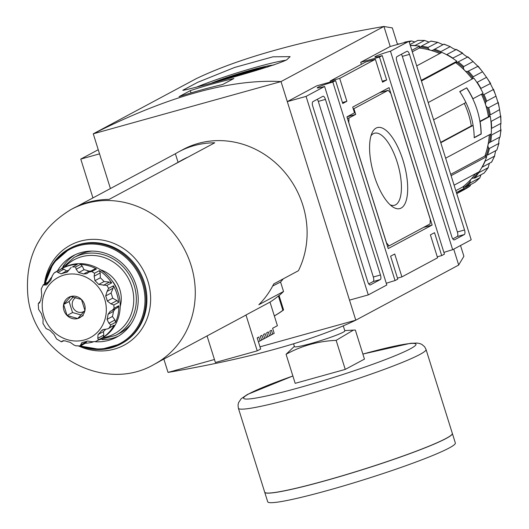 <?xml version="1.0" encoding="UTF-8"?>
<svg xmlns="http://www.w3.org/2000/svg" width="529" height="529" viewBox="0 0 529 529"><rect width="100%" height="100%" fill="white"/><g stroke="black" fill="none" stroke-linecap="round" stroke-linejoin="round"><path stroke-width="0.79" d="M286.678 59.87L290.11 56.636L272.938 56.808L234.651 67.448L197.661 82.332L182.889 90.234C179.827 91.94 268.897 68.499 286.678 59.87M285.977 60.233A56.18 4.411 -17.4 0 0 196.021 87.338M273.857 65.034A39.728 3.114 -17.4 0 0 211.944 82.894M267.562 67.084A33.109 2.599 -17.4 0 0 218.708 81.01M260.466 69.253A26.397 2.07 -17.4 0 0 226.075 78.966M370.981 135.801A37.38 14.204 -105.5 0 1 373.335 133.685A37.38 14.204 -105.5 0 1 374.459 133.229A37.38 14.204 -105.5 0 1 398.165 165.438A37.38 14.204 -105.5 0 1 394.502 205.259A37.38 14.204 -105.5 0 1 390.197 204.855M376.106 128.091A42.049 15.976 -105.5 0 1 405.703 170.688A42.049 15.976 -105.5 0 1 392.591 206.779A42.049 15.976 -105.5 0 1 373.249 172.375A42.049 15.976 -105.5 0 1 372.039 132.918A42.049 15.976 -105.5 0 1 376.106 128.091M430.09 223.906L389.06 245.886L386.494 242.804L348.803 122.549L348.981 118L355.706 114.396L353.914 108.67L388.213 90.294L390.786 93.375L430.262 219.356L430.09 223.906M379.558 92.701L388.213 90.294M353.246 108.855L353.914 108.67M347.05 116.803L355.706 114.396M347.434 118.43L348.981 118M387.512 246.316L389.06 245.886M389.06 87.616L432.127 225.043L388.22 248.57L346.945 116.863L354.49 112.816L352.698 107.089L389.06 87.616M423.471 227.457L432.127 225.043M317.327 99.287A4.014 1.527 -105.5 0 1 318.293 101.389L373.322 276.998A4.014 1.527 -105.5 0 1 373.15 281.547L368.746 283.908M380.477 275.007A4.014 1.527 -105.5 0 1 380.298 279.557L370.353 284.886A4.014 1.527 -105.5 0 1 370.234 284.939A4.014 1.527 -105.5 0 1 367.781 281.805L312.751 106.197A4.014 1.527 -105.5 0 1 312.93 101.647L322.875 96.318A4.014 1.527 -105.5 0 1 322.994 96.265A4.014 1.527 -105.5 0 1 325.447 99.399L380.477 275.007L373.322 276.998M401.379 54.262A4.014 1.527 -105.5 0 1 402.338 56.365L457.373 231.973A4.014 1.527 -105.5 0 1 457.195 236.523L452.798 238.883M409.492 54.375L464.522 229.983A4.014 1.527 -105.5 0 1 464.35 234.532L454.398 239.862A4.014 1.527 -105.5 0 1 454.279 239.915A4.014 1.527 -105.5 0 1 451.832 236.78L396.796 61.172A4.014 1.527 -105.5 0 1 396.975 56.623L406.927 51.293A4.014 1.527 -105.5 0 1 407.046 51.247A4.014 1.527 -105.5 0 1 409.492 54.375L402.338 56.365M335.578 80.593L316.805 85.817L287.3 101.621L349.51 300.135L368.283 294.911L386.811 284.986L324.601 86.478A12.041 0.946 162.6 0 1 317.228 87.874A12.041 0.946 162.6 0 1 332.834 82.068L335.578 80.593L342.752 103.499L346.872 101.297L342.448 102.527M437.278 256.816L441.695 255.586L434.521 232.681L430.401 234.883L437.582 257.788L401.901 276.905L394.727 253.999L390.607 256.201L397.788 279.107L395.044 280.575L332.834 82.068M395.044 280.575A12.041 0.946 -17.4 0 0 386.289 283.319M441.695 255.586L444.439 254.118L382.236 55.605A12.041 0.946 162.6 0 1 374.863 57A12.041 0.946 162.6 0 1 390.468 51.194L408.99 41.269L471.2 239.782L452.679 249.708L390.468 51.194M452.679 249.708A12.041 0.946 -17.4 0 0 443.917 252.445M339.691 78.391L375.372 59.281L365.856 61.926L330.182 81.036L339.691 78.391L346.872 101.297M330.241 82.081L330.182 81.036M401.901 276.905L397.484 278.135M92.939 197.912L80.772 159.084L98.249 149.72M368.283 294.911L306.079 96.397L324.601 86.478M110.416 188.555L93.263 133.817C167.905 96.252 230.492 78.841 281.018 81.578L93.263 133.817L196.18 78.689C239.359 57.978 301.947 40.561 383.935 26.45L390.217 46.492L408.99 41.269M390.21 46.492L360.712 62.296L379.485 57.072L382.236 55.605M360.712 62.296L361.353 64.34M382.242 81.208L386.666 79.978L379.485 57.072M375.372 59.281L382.546 82.18L386.666 79.978M287.3 101.621L306.079 96.397M460.514 245.502L463.893 256.274L458.683 264.976M383.948 26.49L392.326 27.911L397.51 44.462L399.613 43.881M259.984 346.832L355.792 320.177C312.613 340.888 250.025 358.305 168.037 372.416L214.443 359.502M453.723 249.146L458.703 265.049L355.792 320.177L281.018 81.578L383.935 26.45M168.037 372.416L163.851 359.079M190.288 90.631A601.949 554.815 61.8 0 1 233.917 78.49L222.663 84.521A601.949 554.815 -118.2 0 0 179.033 96.662L190.288 90.631L191.002 92.919M256.294 70.483A22.965 1.799 -17.4 0 0 230.34 77.783M80.772 159.084L99.545 153.86M456.401 49.455L462.657 53.118L452.85 58.091A80.263 73.974 -118.2 0 0 446.846 54.54L456.177 49.541C455.039 49.587 453.042 48.622 450.179 46.645L444.01 44.119L433.423 49.924A4.014 3.696 61.8 0 1 428.239 48.456L428.093 47.412A80.263 73.974 -118.2 0 0 421.428 46.142L420.555 46.995A4.014 3.696 61.8 0 1 419.424 47.676L419.352 48.027A78.252 72.123 61.8 0 1 430.613 50.281A78.252 72.123 61.8 0 1 439.771 53.528M456.428 49.435L456.177 49.541A80.263 73.974 -118.2 0 1 462.181 53.092C464.574 55.221 466.406 56.524 467.682 57L457.201 62.422A4.014 3.696 61.8 0 1 455.859 62.396L455.628 62.647A78.252 72.123 61.8 0 1 464.68 70.43A78.252 72.123 61.8 0 1 472.179 78.986M467.907 56.848L467.682 57A80.263 73.974 -118.2 0 1 473.071 61.549L467.907 56.848M404.969 42.122L403.607 42.763M409.241 42.075L411.45 40.938L414.835 41.95M410.286 45.408A80.263 73.974 -118.2 0 1 414.974 45.507L424.628 40.449L417.817 40.396L410.015 44.535M424.628 40.449L428.973 42.102M428.093 47.412L437.827 42.366L431.009 41.07L421.428 46.142M437.827 42.366L442.925 44.641M463.741 66.548L473.071 61.549L477.905 66.35L467.378 71.607A4.014 3.696 61.8 0 1 463.417 67.666L463.741 66.548A80.263 73.974 -118.2 0 0 458.352 61.999M478.11 66.138L477.905 66.35A80.263 73.974 -118.2 0 1 482.521 71.759L478.11 66.138M472.708 78.702A4.014 3.696 61.8 0 1 472.701 77.836L473.191 76.758L482.521 71.759L486.535 77.313L477.204 82.312A80.263 73.974 -118.2 0 1 480.907 88.416L490.614 83.437L486.535 77.313A80.263 73.974 -118.2 0 1 490.238 83.417L493.319 89.553L483.989 94.552L482.792 94.466A4.014 3.696 61.8 0 1 481.886 93.964M493.504 89.209L493.319 89.553A80.263 73.974 -118.2 0 1 495.99 96.166L493.504 89.209M486.66 101.158L495.99 96.166L498.04 102.692L488.71 107.691L487.553 107.447A4.014 3.696 61.8 0 1 485.873 102.09L486.66 101.158A80.263 73.974 -118.2 0 0 483.989 94.552M498.239 102.302L498.04 102.692A80.263 73.974 -118.2 0 1 499.607 109.615L498.239 102.302M479.889 121.32L488.776 116.645A4.014 3.696 61.8 0 1 489.358 115.421L499.607 109.615L500.56 116.34L491.229 121.339A80.263 73.974 -118.2 0 1 491.633 128.355L491.6 128.375M500.784 115.924L500.56 116.34A80.263 73.974 -118.2 0 1 500.963 123.356L500.784 115.924M491.633 128.355L500.963 123.356C500.533 124.546 500.474 126.788 500.798 130.074L491.467 135.074L490.476 134.545A4.014 3.696 61.8 0 1 490.271 134.287M501.049 129.671L500.798 130.074A80.263 73.974 -118.2 0 1 500.037 136.978L501.049 129.671M490.476 134.545A79.456 73.233 -118.2 0 1 489.596 142.506L500.037 136.978C499.27 137.745 498.84 139.914 498.748 143.485L489.418 148.484L488.545 147.842A4.014 3.696 61.8 0 1 489.596 142.506L489.814 142.38M499.012 143.128L498.748 143.485A80.263 73.974 -118.2 0 1 496.843 150.064L499.012 143.128M495.713 150.672L494.483 156.161L485.153 161.16A80.263 73.974 -118.2 0 1 482.157 167.21L491.679 162.053L494.734 155.87M489.371 163.349L488.115 167.713L478.785 172.712A80.263 73.974 -118.2 0 1 474.791 178.061L473.587 178.088A79.456 73.233 -118.2 0 0 477.826 172.467M474.791 178.061L484.128 173.062L488.333 167.514M481.013 174.729L479.849 177.797L470.519 182.796L470.083 181.976A4.014 3.696 61.8 0 1 473.587 178.088M455.806 190.665L462.868 186.882L463.126 187.14A4.014 3.696 61.8 0 1 464.469 187.134L465.652 187.273L474.982 182.274L480.001 177.684M470.83 184.495L469.937 186.109L460.607 191.108A80.263 73.974 -118.2 0 1 456.725 193.588A80.263 73.974 -118.2 0 0 464.297 188.304L456.395 192.536M456.739 193.647L464.35 189.567M428.192 102.547L473.839 78.1A80.263 73.974 -118.2 0 1 483.076 93.329L472.919 98.764A80.263 73.974 61.8 0 0 466.73 87.827L459.734 91.577A80.263 73.974 61.8 0 1 465.923 102.514L433.608 119.825M488.776 116.645L490.257 116.235L480.101 121.67A80.263 73.974 61.8 0 1 481.205 134.022L480.398 134.247M481.205 134.022L474.209 137.771A80.263 73.974 61.8 0 0 473.105 125.419L440.783 142.731M440.915 52.913A4.014 3.696 61.8 0 1 440.842 52.748L440.842 51.644A80.263 73.974 -118.2 0 0 434.415 49.204M481.443 94.202A78.252 72.123 61.8 0 1 485.688 105.053A78.252 72.123 61.8 0 1 488.446 116.737M489.318 134.796A78.252 72.123 61.8 0 1 488.009 144.873A78.252 72.123 61.8 0 1 484.895 156.042L485.232 156.134A4.014 3.696 61.8 0 1 486.343 155.427L487.513 155.063A80.263 73.974 -118.2 0 0 489.418 148.484M496.843 150.064L487.513 155.063M475.498 173.71A78.252 72.123 61.8 0 1 471.022 179.225A78.252 72.123 61.8 0 1 462.868 186.882M455.859 62.396L456.891 61.245L421.236 80.348M421.428 80.97L455.628 62.647M456.891 61.245A80.263 73.974 -118.2 0 0 441.907 52.384L416.707 65.887M412.289 51.809L419.352 48.027M419.424 47.676L419.735 46.102L411.833 50.334M463.126 187.14L464.297 188.304M485.232 156.134L486.766 156.571A80.263 73.974 -118.2 0 1 479.294 171.68L454.087 185.183M486.766 156.571L451.105 175.668M450.695 174.358L484.895 156.042M490.257 116.235A80.263 73.974 -118.2 0 1 491.276 133.751L445.63 158.197M419.735 46.102A80.263 73.974 -118.2 0 0 410.332 45.554M443.745 44.205A80.263 73.974 -118.2 0 1 450.179 46.645L440.842 51.644M473.105 125.419L471.293 125.922L440.664 142.334M464.29 103.393A78.252 72.123 61.8 0 1 471.293 125.922M466.71 88.078A80.263 73.974 61.8 0 1 481.066 133.89L474.209 137.566A80.263 73.974 61.8 0 0 459.853 91.755L465.791 88.336M336.146 340.352L345.252 369.401L364.461 359.112L355.356 330.063L353.398 330.116L336.146 340.352C318.273 341.139 301.583 345.787 286.077 354.285L294.369 346.369M345.252 369.401L295.182 383.333L286.077 354.285M343.275 325.884L344.842 330.876A26.397 2.07 162.6 0 1 343.176 332.225A26.397 2.07 162.6 0 1 315.363 342.243A26.397 2.07 162.6 0 1 294.461 346.667L293.569 343.817M292.881 375.987L247.46 394.436L241.164 398.74L238.539 402.662L238.017 405.194L238.394 408.262L264.692 492.168A98.321 7.717 -17.4 0 0 342.547 475.697A98.321 7.717 -17.4 0 0 446.126 438.389A98.321 7.717 -17.4 0 0 452.328 433.37L426.03 349.457L424.622 346.76L421.838 344.392L419.748 343.539L417.064 343.063L410.431 343.314L362.874 354.053M265.214 492.684A98.235 7.71 -17.4 0 0 345.999 474.751A98.235 7.71 -17.4 0 0 446.079 438.488A98.235 7.71 -17.4 0 0 452.189 434.091M264.705 492.208A98.321 7.717 -17.4 0 0 264.712 492.248A98.321 7.717 -17.4 0 0 342.574 475.776A98.321 7.717 -17.4 0 0 446.152 438.468A98.321 7.717 -17.4 0 0 452.355 433.443A98.321 7.717 -17.4 0 0 452.341 433.403M264.712 492.248L267.707 501.79A98.321 7.717 -17.4 0 0 345.563 485.318A98.321 7.717 -17.4 0 0 449.141 448.01A98.321 7.717 -17.4 0 0 455.343 442.985L452.355 433.443M113.087 288.193L111.057 293.066A36.117 33.287 -118.2 0 1 112.657 298.171L116.982 300.617L118.641 302.416A40.131 36.99 61.8 0 0 113.431 285.786L113.087 288.193L107.043 291.433L108.624 288.358A40.131 36.99 -118.2 0 0 106.871 285.468L98.705 284.437A36.117 33.287 61.8 0 0 94.929 280.681L94.155 276.198L94.565 273.228A40.131 36.99 -118.2 0 0 91.715 271.542L88.978 272.065L86.756 273.691L83.608 273.989A36.117 33.287 61.8 0 0 78.669 272.587L76.13 269.241L75.621 266.986A40.131 36.99 -118.2 0 0 72.44 266.96L77.247 264.388L72.44 266.96M116.982 300.617L110.938 303.858L107.288 301.047A36.117 33.287 61.8 0 0 105.688 295.942L107.043 291.433M115.236 308.843L113.431 311.402A36.117 33.287 -118.2 0 1 112.419 316.487L114.945 320.005L115.56 322.32A40.131 36.99 61.8 0 0 118.833 305.749L117.392 307.627M118.833 305.749L114.033 308.321L111.963 310.602L110.224 311.336L108.055 314.279A36.117 33.287 61.8 0 1 107.05 319.371L108.901 323.245L110.759 324.892A40.131 36.99 -118.2 0 1 109.338 327.762L108.022 328.793L102.56 329.818L101.409 330.784A36.117 33.287 61.8 0 1 98.063 334.487L97.772 338.309L98.447 339.836A40.131 36.99 -118.2 0 1 95.795 341.476L100.596 338.904A40.131 36.99 61.8 0 1 100.08 339.188A40.131 36.99 61.8 0 1 99.571 339.453M105.661 329.276A36.117 33.287 -118.2 0 1 103.433 331.61L103.823 335.069L103.254 337.264A40.131 36.99 61.8 0 0 114.138 325.19L108.022 328.793M100.596 338.904L95.795 341.476L92.185 341.767L87.516 341.026A36.117 33.287 61.8 0 1 82.736 342.356L81.79 342.686L80.216 345.814M77.036 345.794L75.925 345.847L73.862 344.961L70.106 342.263A36.117 33.287 61.8 0 1 65.166 340.868L62.475 340.921L61.351 341.8L56.583 338.977L53.846 334.169A36.117 33.287 61.8 0 1 50.07 330.413L46.083 328.569L42.988 323.47L43.087 318.908A36.117 33.287 61.8 0 1 41.493 313.803L38.591 309.386L38.26 303.699L40.72 300.571A36.117 33.287 61.8 0 1 41.725 295.486L41.229 288.986L43.338 284.714L48.827 281.739M39.192 303.177L39.748 302.747M43.318 285.012L46.307 284.992L47.372 284.073A36.117 33.287 61.8 0 1 50.711 280.37L52.219 275.893L54.004 273.076L61.688 268.712L63.85 269.195L57.806 272.435L56.867 271.291L61.662 268.725A40.131 36.99 61.8 0 1 62.184 268.441A40.131 36.99 61.8 0 1 69.167 265.637A40.131 36.99 61.8 0 1 77.247 264.388M68.922 270.213A36.117 33.287 -118.2 0 0 66.628 270.954L61.258 273.83L57.806 272.435M66.628 270.954L63.85 269.195M61.258 273.83A36.117 33.287 61.8 0 1 63.619 273.07A36.117 33.287 61.8 0 1 66.039 272.501L67.031 272.144L71.203 267.423M89.077 272.012L94.777 268.963L96.523 268.97A40.131 36.99 61.8 0 0 80.421 264.414L82.174 266.008L76.13 269.241M90.843 271.066L88.978 271.113A36.117 33.287 -118.2 0 0 84.038 269.711L82.174 266.008M100.199 272.957L100.298 277.804A36.117 33.287 -118.2 0 1 104.074 281.56L109.391 282.096L111.672 282.896A40.131 36.99 61.8 0 0 99.366 270.656L100.199 272.957L94.155 276.198M81.486 299.493L70.82 296.471A11.585 10.679 61.8 0 1 81.486 299.493L84.938 310.51A11.585 10.679 61.8 0 1 77.723 318.511L84.938 310.51A11.585 10.679 61.8 0 0 81.486 299.493M81.162 314.986L72.546 312.546L67.057 315.489L77.723 318.511A11.585 10.679 61.8 0 1 67.057 315.489A11.585 10.679 61.8 0 1 63.606 304.466A11.585 10.679 61.8 0 1 70.82 296.471L63.606 304.466L67.057 315.489M83.212 315.568L77.723 318.511M279.074 295.592L278.386 295.956A87.887 81.003 61.8 0 1 270.008 302.112L245.985 314.98A87.887 81.003 61.8 0 1 244.841 315.687L159.778 361.261A87.887 81.003 61.8 0 1 156.247 363.278L154.19 364.375C103.32 394.138 31.985 353.451 27.766 294.276C25.088 256.783 39.563 228.508 71.19 209.438L73.253 208.333A87.887 81.003 -118.2 0 1 88.548 202.204A87.887 81.003 -118.2 0 1 109.06 199.407L214.721 142.804A87.887 81.003 61.8 0 0 194.209 145.601A87.887 81.003 61.8 0 0 178.908 151.737L183.027 149.528A87.887 81.003 61.8 0 1 198.329 143.392A87.887 81.003 61.8 0 1 286.857 174.874A87.887 81.003 61.8 0 1 298.435 270.709L273.738 283.941A87.887 81.003 61.8 0 1 258.84 304.717L283.537 291.486A87.887 81.003 61.8 0 1 279.074 295.592L283.57 309.941A102.328 94.321 61.8 0 1 274.339 315.932M91.894 251.096A44.145 40.687 -118.2 0 0 85.81 252.267A44.145 40.687 -118.2 0 0 78.127 255.348L74.007 257.55L60.895 269.135M98.791 339.876L115.699 335.373L119.812 333.171A44.145 40.687 -118.2 0 0 130.98 324.065M75.151 254.74A46.149 42.538 -118.2 0 0 62.944 266.504M102.117 339.625A46.149 42.538 -118.2 0 0 118.668 335.981M95.213 341.754A46.149 42.538 -118.2 0 0 116.645 337.145A46.149 42.538 -118.2 0 0 134.366 280.615A46.149 42.538 -118.2 0 0 81.096 252.564A46.149 42.538 -118.2 0 0 73.062 255.785A46.149 42.538 -118.2 0 0 57.383 271.013M76.884 206.515L175.377 153.754L178.061 162.304M72.546 312.546L69.094 301.53L63.606 304.466M69.094 301.53L73.266 296.895M84.653 310.887A8.028 7.399 61.8 0 1 83.549 311.627A8.028 7.399 61.8 0 1 82.154 312.183A8.028 7.399 61.8 0 1 72.605 306.542A8.028 7.399 61.8 0 1 75.931 297.496M80.547 345.007L86.591 341.767L85.771 343.037L80.481 345.873L75.925 345.847M92.985 342.018A40.131 36.99 61.8 0 1 85.427 343.222M48.384 281.977A40.131 36.99 61.8 0 1 52.186 276.535M110.938 303.858L113.841 304.995A40.131 36.99 -118.2 0 1 114.033 308.321M100.08 339.188L101.456 338.454A40.131 36.99 -118.2 0 0 116.863 289.303A40.131 36.99 -118.2 0 0 70.542 264.903A40.131 36.99 -118.2 0 0 63.553 267.707L62.184 268.441M283.233 278.849A79.165 72.962 61.8 0 1 280.575 282.03L283.537 291.486M272.6 328.271L277.401 325.699A112.366 103.565 61.8 0 1 276.779 326.029L272.6 328.271L274.187 333.336L272.68 334.149L271.456 330.248A113.57 104.676 61.8 0 1 271.033 330.473L269.81 331.134L271.033 335.029L269.519 335.836L268.302 331.941A113.57 104.676 61.8 0 1 267.879 332.166L266.656 332.82L267.872 336.722L266.365 337.528L265.141 333.627A113.57 104.676 61.8 0 1 264.725 333.859L263.495 334.513L264.718 338.408L263.211 339.221L261.987 335.32A113.57 104.676 61.8 0 1 261.571 335.545L260.341 336.206L261.564 340.101L260.05 340.907L258.833 337.013A113.57 104.676 61.8 0 1 258.41 337.238L257.187 337.892L260.665 349.008L257.226 350.853L245.985 314.98M270.008 302.112L274.333 315.912A102.328 94.321 61.8 0 0 282.883 310.305L283.57 309.941M274.333 315.912L277.401 325.699M257.187 337.892L258.833 337.013M260.05 340.907A117.583 108.372 61.8 0 1 258.397 341.767M260.341 336.199L261.987 335.32M263.211 339.221A117.583 108.372 61.8 0 1 261.557 340.081M263.495 334.513L265.141 333.627M266.365 337.528A117.583 108.372 61.8 0 1 264.712 338.388M266.656 332.82L268.302 331.941M269.519 335.836A117.583 108.372 61.8 0 1 267.866 336.695M269.81 331.128L271.456 330.248M272.68 334.149A117.583 108.372 61.8 0 1 271.027 335.009M172.738 165.299L181.897 160.148A79.066 72.876 61.8 0 1 188 157.12M175.377 153.754A87.887 81.003 61.8 0 1 178.908 151.737M257.226 350.853L215.382 362.491L207.057 335.935M282.883 310.305L278.386 295.956M272.66 286.037L280.575 282.03M373.15 281.547L380.298 279.557M318.293 101.389L325.447 99.399M457.373 231.973L464.522 229.983M457.195 236.523L464.35 234.532M411.231 41.004A80.263 73.974 -118.2 0 0 409.01 41.335M408.375 41.441A80.263 73.974 -118.2 0 0 404.705 42.175M424.311 40.508A80.263 73.974 -118.2 0 0 417.612 40.462M437.423 42.413A80.263 73.974 -118.2 0 0 430.758 41.143M491.487 162.211A80.263 73.974 -118.2 0 0 494.483 156.161M484.128 173.062A80.263 73.974 -118.2 0 0 488.115 167.713M474.982 182.274A80.263 73.974 -118.2 0 0 479.849 177.797M464.343 189.574A80.263 73.974 -118.2 0 0 469.937 186.109M398.588 43.881A80.263 73.974 -118.2 0 0 397.451 44.264L398.687 43.834M472.701 77.836A79.456 73.233 -118.2 0 0 467.378 71.607M440.842 52.748A79.456 73.233 -118.2 0 0 433.423 49.924M485.873 102.09A79.456 73.233 -118.2 0 0 482.792 94.466M490.271 114.608A80.263 73.974 -118.2 0 0 488.71 107.691M463.417 67.666A79.456 73.233 -118.2 0 0 457.201 62.422M489.358 115.421A79.456 73.233 -118.2 0 0 487.553 107.447M490.707 141.977A80.263 73.974 -118.2 0 0 491.467 135.074M486.343 155.427A79.456 73.233 -118.2 0 0 488.545 147.842M464.469 187.134A79.456 73.233 -118.2 0 0 470.083 181.976M465.652 187.273A80.263 73.974 -118.2 0 0 470.519 182.796M428.239 48.456A79.456 73.233 -118.2 0 0 420.555 46.995M473.191 76.758A80.263 73.974 -118.2 0 0 468.575 71.349M292.887 376.013A90.294 7.082 -17.4 0 0 271.251 394.899A90.294 7.082 -17.4 0 0 410.286 348.836A90.294 7.082 -17.4 0 0 362.881 354.08M238.394 408.262A98.321 7.717 -17.4 0 0 316.249 391.791A98.321 7.717 -17.4 0 0 419.834 354.483A98.321 7.717 -17.4 0 0 426.03 349.457M113.431 285.786L108.624 288.358M112.657 298.171L107.288 301.047M113.431 311.402L108.055 314.279M112.419 316.487L107.05 319.371M114.945 320.005L108.901 323.245M114.138 325.19L109.338 327.762M104.134 329.322L101.409 330.784M103.433 331.61L98.063 334.487M103.823 335.069L97.772 338.309M63.566 340.623L61.833 341.549M48.721 282.426L44.086 284.913M67.93 271.489L66.039 272.501M80.421 264.414L75.621 266.986M84.038 269.711L78.669 272.587M88.978 271.113L83.608 273.989M99.366 270.656L94.565 273.228M100.298 277.804L94.929 280.681M104.074 281.56L98.705 284.437M109.391 282.096L103.347 285.336M64.102 275.04A34.107 31.442 -118.2 0 0 53.026 331.042A34.107 31.442 -118.2 0 0 105.681 316.388A34.107 31.442 -118.2 0 0 64.102 275.04M120.209 306.536A28.844 26.582 -118.2 0 0 100.517 269.777M102.6 337.806A42.135 38.835 -118.2 0 0 132.343 288.563A42.135 38.835 -118.2 0 0 81.605 256.75A42.135 38.835 -118.2 0 0 64.73 267.105M115.699 335.373A44.145 40.687 -118.2 0 0 132.653 281.309A44.145 40.687 -118.2 0 0 81.691 254.469A44.145 40.687 -118.2 0 0 74.007 257.55M80.778 345.715A53.376 49.19 -118.2 0 0 144.999 299.017A53.376 49.19 -118.2 0 0 78.94 245.687A53.376 49.19 -118.2 0 0 45.52 283.511M79.839 345.913A54.176 49.931 -118.2 0 0 120.711 344.075A54.176 49.931 -118.2 0 0 141.514 277.712A54.176 49.931 -118.2 0 0 78.98 244.782A54.176 49.931 -118.2 0 0 69.544 248.564A54.176 49.931 -118.2 0 0 44.945 283.815M79.747 345.92L100.702 349.543L121.591 343.599A54.176 49.931 -118.2 0 0 142.394 277.242A54.176 49.931 -118.2 0 0 79.859 244.305A54.176 49.931 -118.2 0 0 70.423 248.088L53.277 263.072L44.899 283.842M78.51 345.94A56.768 52.325 -118.2 0 0 150.626 299.969A56.768 52.325 -118.2 0 0 80.368 241.151A56.768 52.325 -118.2 0 0 44.403 284.106M154.375 364.276A87.887 81.003 -118.2 0 0 187.901 256.625A87.887 81.003 -118.2 0 0 86.492 203.301A87.887 81.003 -118.2 0 0 71.17 209.451M56.861 271.298A40.131 36.99 -118.2 0 0 54.209 272.944M96.523 268.97L91.715 271.542M111.672 282.896L106.871 285.468M118.641 302.416L113.841 304.995M115.56 322.32L110.759 324.892M103.254 337.264L98.447 339.836M117.63 291.248A26.84 24.737 -118.2 0 0 111.811 280.39M111.057 293.066L105.688 295.942M404.844 42.122L408.573 41.381M409.003 41.308L411.45 40.938M344.749 330.585L353.134 330.129M112.069 310.543L117.855 307.442M38.458 303.375L39.867 302.621M61.662 341.787L63.85 340.616"/></g></svg>
